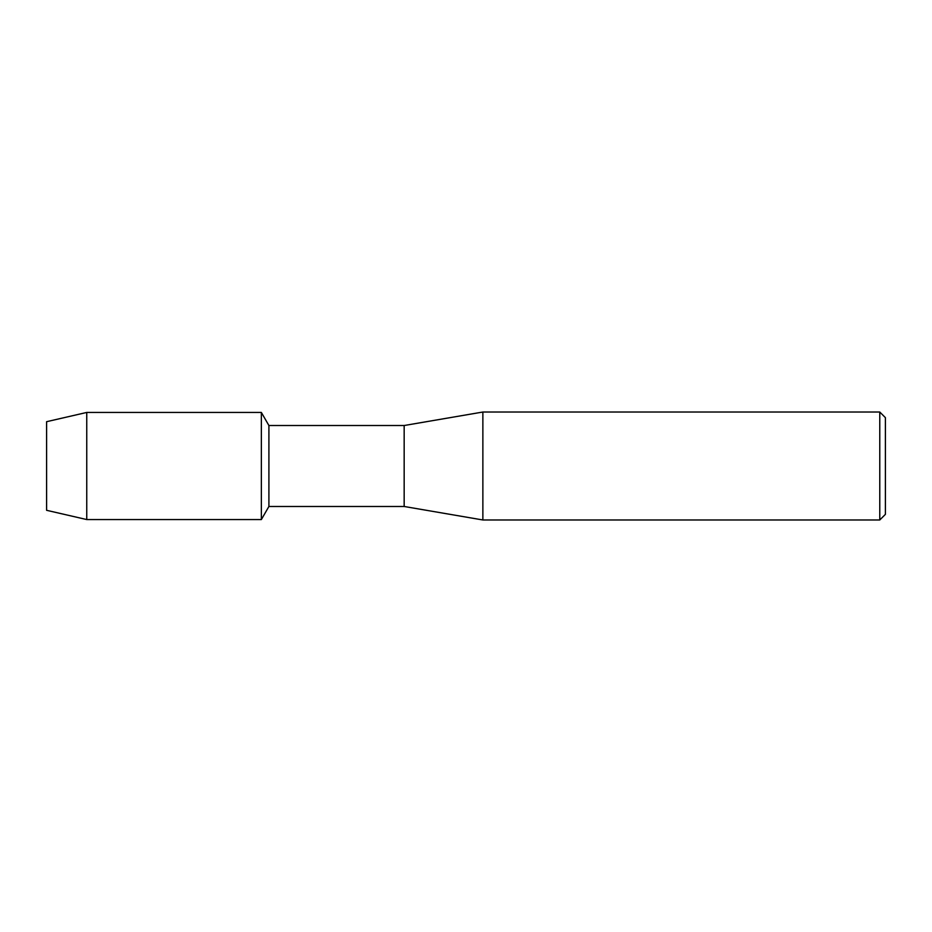 <?xml version="1.0" encoding="UTF-8"?>
<svg xmlns="http://www.w3.org/2000/svg" width="932" height="932" viewBox="0 0 932 932"><rect width="100%" height="100%" fill="white"/><g stroke="black" fill="none" stroke-linecap="round" stroke-linejoin="round"><path stroke-width="1.4" d="M46.6 510.305L46.6 421.695L86.746 412.445L261.356 412.445L268.905 425.516L404.162 425.516L482.869 412.026L879.773 412.026L885.4 417.653L885.4 514.347L879.773 519.974L482.869 519.974L404.162 506.484L268.905 506.484L261.356 519.555L261.356 412.445L261.356 519.555L86.746 519.555L46.6 510.305L46.6 421.695M268.905 506.484L268.905 425.516M404.162 506.484L404.162 425.516M482.869 519.974L482.869 412.026M879.773 519.974L879.773 412.026M86.746 519.555L86.746 412.445"/></g></svg>

